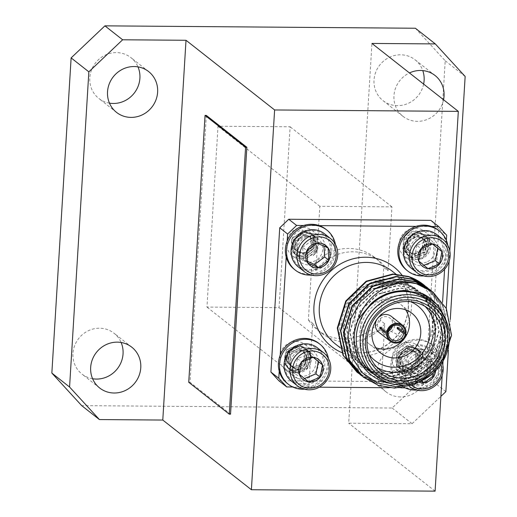 <?xml version="1.0" encoding="UTF-8"?>
<svg xmlns="http://www.w3.org/2000/svg" width="517" height="517" viewBox="0 0 517 517"><rect width="100%" height="100%" fill="white"/><g stroke="black" fill="none" stroke-linecap="round" stroke-linejoin="round"><path stroke-width="0.39" stroke-dasharray="2.58 1.94" d="M206.328 115.42L190.01 382.289L230.537 414.162M415.377 28.241L445.215 60.786L425.943 375.969L392.151 408.023L81.686 405.625M392.151 408.023L412.081 423.694L348.704 423.21L371.936 43.434M435.094 491.15L348.704 423.21M449.79 250.861L449.157 261.221M446.274 308.378L443.043 361.176M442.811 364.983L442.177 375.342M429.976 373.3L420.967 381.843L428.845 388.041L437.854 379.491L429.976 373.3L438.804 229.037L446.675 235.229M278.863 380.751L420.967 381.843M430.848 220.358L438.804 229.037M380.88 387.724L308.765 387.168L312.675 323.28L308.397 319.92L311.648 266.83L315.919 270.191L319.829 206.302L391.944 206.858L388.034 270.746L383.756 267.386L380.512 320.475L384.79 323.836L380.88 387.724L279.057 307.647L206.949 307.092L218.006 126.226L290.121 126.781L279.057 307.647M391.944 206.858L290.121 126.781M308.765 387.168L206.949 307.092M319.829 206.302L218.006 126.226M384.79 323.836A46.162 43.648 -51.8 0 1 321.82 333.297A46.162 43.648 -51.8 0 1 312.675 323.28M412.081 423.694L440.891 396.371M450.288 319.422L448.413 350.106M400.585 396.946A25.966 24.551 -51.8 0 1 386.089 391.918A25.966 24.551 -51.8 0 1 382.845 356.336A25.966 24.551 -51.8 0 1 418.195 351.101A25.966 24.551 -51.8 0 1 425.472 379.594A25.966 24.551 -51.8 0 1 400.585 396.946M443.56 99.768A25.966 24.551 -51.8 0 1 417.445 121.333A25.966 24.551 -51.8 0 1 402.95 116.312A25.966 24.551 -51.8 0 1 409.458 72.942M445.215 60.786L465.151 76.464M445.874 391.647L425.943 375.969M92.601 378.741A25.966 24.551 -51.8 0 1 81.951 374.049A25.966 24.551 -51.8 0 1 78.707 338.467A25.966 24.551 -51.8 0 1 114.05 333.239A25.966 24.551 -51.8 0 1 121.12 342.48M109.455 103.135A25.966 24.551 -51.8 0 1 98.805 98.443A25.966 24.551 -51.8 0 1 95.561 62.861A25.966 24.551 -51.8 0 1 130.911 57.626A25.966 24.551 -51.8 0 1 137.974 66.874M380.654 381.268A25.966 24.551 -51.8 0 1 366.159 376.247A25.966 24.551 -51.8 0 1 362.915 340.658A25.966 24.551 -51.8 0 1 398.258 335.43A25.966 24.551 -51.8 0 1 405.535 363.923A25.966 24.551 -51.8 0 1 380.654 381.268M423.63 84.09A25.966 24.551 -51.8 0 1 397.508 105.655A25.966 24.551 -51.8 0 1 383.019 100.634A25.966 24.551 -51.8 0 1 379.769 65.052A25.966 24.551 -51.8 0 1 415.119 59.817A25.966 24.551 -51.8 0 1 422.777 70.59M315.919 270.191A46.162 43.648 -51.8 0 1 378.89 260.73A46.162 43.648 -51.8 0 1 388.034 270.746M311.648 266.83A46.162 43.648 -51.8 0 1 374.618 257.363A46.162 43.648 -51.8 0 1 383.756 267.386M380.512 320.475A46.162 43.648 -51.8 0 1 317.541 329.936A46.162 43.648 -51.8 0 1 308.397 319.92M318.802 343.333A25.501 24.112 -51.8 0 1 327.112 367.4A25.501 24.112 -51.8 0 1 309.399 387.117A25.501 24.112 -51.8 0 1 293.779 387L319.325 387.194M280.188 355.263L279.219 371.122M313.108 357.292L309.037 353.938L297.437 358.611L295.091 370.922L304.468 378.515M304.345 378.56L308.565 381.882M295.091 370.922L299.311 374.243M297.437 358.611L301.657 361.926M309.037 353.938L313.257 357.253M317.477 347.883A21.1 19.956 -51.8 0 1 324.495 367.089A21.1 19.956 -51.8 0 1 311.06 383.627A21.1 19.956 -51.8 0 1 291.388 381.061M297.863 346.06A20.047 18.955 128.2 0 0 291.439 379.749A20.047 18.955 128.2 0 0 323.183 366.96A20.047 18.955 128.2 0 0 297.863 346.06M328.431 358.546A25.501 24.112 -51.8 0 1 310.523 388.002A25.501 24.112 -51.8 0 1 304.326 389.191M292.738 386.987L293.779 387A25.501 24.112 -51.8 0 1 287.271 383.42M319.273 225.632L303.653 225.509M431.682 226.498L416.062 226.375M287.168 241.148L286.198 257.001M405.154 387.86L428.845 388.041M388.81 387.731L400.856 387.821M437.854 379.491L442.578 302.219M444.601 269.241L446.365 240.308M421.807 387.983A25.501 24.112 128.2 0 0 438.293 372.35A25.501 24.112 128.2 0 0 439.263 356.491A25.501 24.112 128.2 0 0 431.21 344.199A25.501 24.112 128.2 0 0 396.494 349.337A25.501 24.112 128.2 0 0 399.68 384.286A25.501 24.112 128.2 0 0 406.188 387.866A25.501 24.112 128.2 0 0 421.807 387.983M416.734 390.057A25.501 24.112 128.2 0 0 439.78 372.246A25.501 24.112 128.2 0 0 432.335 345.085A25.501 24.112 128.2 0 0 427.404 342.125A25.501 24.112 128.2 0 0 395.88 352.71A25.501 24.112 128.2 0 0 400.811 385.171A25.501 24.112 128.2 0 0 404.184 387.369M425.09 347.043A20.047 18.955 -51.8 0 1 427.385 380.803A20.047 18.955 -51.8 0 1 397.237 367.535A20.047 18.955 -51.8 0 1 425.09 347.043M407.874 384.37A21.1 19.956 128.2 0 0 433.97 375.607A21.1 19.956 128.2 0 0 429.886 348.749A21.1 19.956 128.2 0 0 425.808 346.306A21.1 19.956 128.2 0 0 399.712 355.063A21.1 19.956 128.2 0 0 403.796 381.927A21.1 19.956 128.2 0 0 407.874 384.37M442.171 362.527A21.1 19.956 128.2 0 0 435.825 353.421A21.1 19.956 128.2 0 0 431.747 350.978A21.1 19.956 128.2 0 0 405.806 359.496A21.1 19.956 128.2 0 0 409.309 386.251L403.796 381.927M440.962 364.317A18.993 17.959 128.2 0 0 431.391 353.305A18.993 17.959 128.2 0 0 407.835 361.312A18.993 17.959 128.2 0 0 411.791 385.527M435.54 370.889A12.692 12.001 128.2 0 0 433.504 362.947A12.692 12.001 128.2 0 0 422.479 358.094A12.692 12.001 128.2 0 0 412.301 365.584A12.692 12.001 128.2 0 0 413.141 377.921A12.692 12.001 128.2 0 0 419.487 382.438M421.4 381.456L413.141 377.921L412.301 365.584L422.479 358.094L433.504 362.947L434.345 375.284M412.301 365.584L408.081 362.268L418.266 354.778L422.479 358.094M418.266 354.778L429.284 359.625L433.504 362.947M429.284 359.625L430.125 371.962L432.432 373.778M430.125 371.962L419.94 379.452L422.04 381.107M419.94 379.452L408.921 374.605L413.141 377.921M408.921 374.605L408.081 362.268M438.19 230.078A25.501 24.112 -51.8 0 1 446.242 242.37A25.501 24.112 -51.8 0 1 445.273 258.229A25.501 24.112 -51.8 0 1 406.659 270.165M447.819 245.291A25.501 24.112 -51.8 0 1 431.566 274.152A25.501 24.112 -51.8 0 1 423.714 275.936M429.853 269.202A20.047 18.955 128.2 0 0 436.27 235.513A20.047 18.955 128.2 0 0 404.527 248.302A20.047 18.955 128.2 0 0 429.853 269.202M436.865 234.628A21.1 19.956 -51.8 0 1 443.89 253.834A21.1 19.956 -51.8 0 1 430.454 270.372A21.1 19.956 -51.8 0 1 410.776 267.806M418.699 260.988L427.953 268.627M432.496 244.043L428.431 240.683L432.651 243.998M428.431 240.683L416.825 245.355L421.045 248.677M416.825 245.355L414.479 257.673M294.251 269.299A25.501 24.112 128.2 0 0 328.967 264.161A25.501 24.112 128.2 0 0 325.781 229.212M311.305 275.07A25.501 24.112 128.2 0 0 335.41 244.425M302.619 268.22A20.047 18.955 -51.8 0 1 293.734 242.479A20.047 18.955 -51.8 0 1 319.661 232.055A20.047 18.955 -51.8 0 1 328.547 257.796A20.047 18.955 -51.8 0 1 302.619 268.22M298.367 266.94A21.1 19.956 128.2 0 0 302.445 269.383A21.1 19.956 128.2 0 0 328.534 260.626A21.1 19.956 128.2 0 0 324.456 233.762M307.441 261.356L303.492 259.618L307.712 262.94M303.492 259.618L302.652 247.281L306.872 250.596M302.652 247.281L312.83 239.791L317.05 243.113M312.83 239.791L323.849 244.638L328.069 247.96M323.849 244.638L323.946 246.008M378.05 282.844A46.162 43.648 128.2 0 0 344.335 318.142A46.162 43.648 128.2 0 0 359.173 362.675A46.162 43.648 128.2 0 0 422.014 353.376A46.162 43.648 128.2 0 0 416.243 290.108A46.162 43.648 128.2 0 0 390.471 281.17A46.162 43.648 128.2 0 0 383.782 281.629M372.33 373.028A46.162 43.648 128.2 0 0 435.178 363.729A46.162 43.648 128.2 0 0 429.407 300.455M447.36 323.881L448.077 341.899L442.158 359.341L430.441 373.804L414.576 383.362M390.871 383.504A48.359 45.729 128.2 0 0 436.813 365.008A48.359 45.729 128.2 0 0 443.954 316.003M441.537 363.464L431.508 374.547M431.378 290.871L443.231 306.083L448.426 332.851L439.418 359.509L418.544 378.858L391.33 385.656L376.066 383.149L361.919 375.975M428.25 288.415L440.103 303.628L445.299 330.395L436.29 357.047L415.416 376.395L388.202 383.2L372.944 380.693L358.792 373.513M425.129 285.953L436.981 301.172L437.796 302.884A54.957 51.965 128.2 0 0 423.481 284.608M432.768 291.918L445.964 308.235L451.16 335.003L442.151 361.654L421.277 381.003L394.064 387.808L377.979 385.029L363.264 377.08M429.646 289.455L442.836 305.78L448.032 332.541L439.023 359.199L418.15 378.547L390.936 385.352L374.857 382.574L360.136 374.625M426.519 287L439.715 303.324L444.911 330.085L435.902 356.743L415.028 376.092L387.815 382.89L371.729 380.111L357.008 372.162M403.687 290.683L417.271 292.874L429.627 299.53L441.053 313.606L445.46 336.477L437.712 359.257L419.817 375.781L396.494 381.572L382.606 379.148L369.92 372.227L358.087 357.835L353.156 334.551L360.381 311.363L377.759 294.425L400.565 288.228L414.143 290.418L426.499 297.075L437.925 311.15L442.332 334.021L434.59 356.801L416.689 373.326L393.366 379.116L379.484 376.686L366.799 369.771L354.959 355.373L350.028 332.095L357.26 308.901L374.638 291.969L397.437 285.765L411.021 287.963L423.371 294.619L434.803 308.688L439.211 331.565L431.462 354.339L413.561 370.87L390.238 376.66L376.357 374.23L363.671 367.309L351.838 352.917L346.907 329.633L354.132 306.445L371.51 289.507L394.309 283.31L407.894 285.5L420.25 292.157L431.676 306.232L436.083 329.103L428.334 351.883L410.44 368.408L387.117 374.198L373.235 371.775L360.549 364.853L348.71 350.461L343.779 327.177L351.004 303.99L368.382 287.051L391.188 280.854L404.772 283.045L417.122 289.701L428.548 303.776L432.522 316.23L433.395 333.917A48.359 45.729 -51.8 0 1 377.688 373.145A48.359 45.729 -51.8 0 1 342.067 318.672A48.359 45.729 -51.8 0 1 397.916 279.671C376.176 275.05 351.702 289.055 343.282 310.814C334.066 332.244 341.705 358.43 360.42 370.469C381.766 382.787 402.601 380.926 422.925 364.879C441.201 346.797 446.158 326.13 437.796 302.884M408.398 276.479C429.478 284.951 441.919 310.762 433.395 333.917M408.049 290.632L429.233 299.227L440.658 313.302L445.072 336.173L437.324 358.953L419.423 375.478L396.1 381.268L382.218 378.838L369.532 371.923L357.693 357.525L352.768 334.24L359.994 311.053L377.371 294.121L400.171 287.917L413.755 290.108L426.105 296.764L437.537 310.84L441.945 333.711L434.196 356.491L416.301 373.016L392.978 378.812L379.09 376.382L366.404 369.461L354.572 355.069L349.641 331.785L356.866 308.597L374.243 291.659L397.05 285.462L410.627 287.652L422.984 294.309L434.409 308.384L438.817 331.255L431.075 354.035L413.173 370.56L389.85 376.35L375.969 373.92L363.283 367.005L351.444 352.607L346.513 329.329L353.744 306.142L371.122 289.203L393.922 282.999L407.506 285.197L419.856 291.853L431.281 305.928L435.695 328.799L427.947 351.579L410.046 368.104L386.722 373.894L372.841 371.464L360.155 364.55L348.322 350.151L343.391 326.867L350.616 303.679L367.994 286.748L390.794 280.544L413.658 287.2L416.78 289.43L427.107 301.275L432.522 316.23M397.916 279.671L413.658 287.2M377.158 367.477A39.13 36.998 -51.8 0 1 373.306 364.847A39.13 36.998 -51.8 0 1 362.339 321.904A39.13 36.998 -51.8 0 1 399.841 295.763A39.13 36.998 -51.8 0 1 421.685 303.33A39.13 36.998 -51.8 0 1 425.148 306.452M410.763 301.715A34.729 32.842 128.2 0 0 398.452 299.181A34.729 32.842 128.2 0 0 366.96 318.44A34.729 32.842 128.2 0 0 369.164 354.61M188.737 382.283L190.01 382.289M405.651 309.825A25.268 23.892 128.2 0 0 400.74 304.494A25.268 23.892 128.2 0 0 375.439 302.193A25.268 23.892 128.2 0 0 360.737 324.165A25.268 23.892 128.2 0 0 369.5 344.219A25.268 23.892 128.2 0 0 375.84 347.734M378.871 332.302A10.114 9.558 128.2 0 0 389.282 333.071A10.114 9.558 128.2 0 0 394.898 323.784A10.114 9.558 128.2 0 0 391.369 316.41M406.149 332.631L399.395 327.326A10.114 9.558 -51.8 0 1 399.318 328.618L404.171 332.437M388.752 330.97A7.917 7.484 -51.8 0 1 380.228 330.576A7.917 7.484 -51.8 0 1 377.481 324.295A7.917 7.484 -51.8 0 1 382.089 317.419A7.917 7.484 -51.8 0 1 390.012 318.136A7.917 7.484 -51.8 0 1 392.771 323.771A7.917 7.484 -51.8 0 1 392.403 326.324M387.065 332.489L381.973 328.482A7.917 7.484 -51.8 0 1 382.05 327.19L388.461 332.237M398.93 328.612L399.318 328.618M399.395 327.326L397.269 327.306M381.585 328.482L381.973 328.482M382.05 327.19L379.924 327.177M416.515 367.93A9.623 9.093 -51.8 0 1 409.554 370.082C399.725 370.838 396.08 357.021 403.312 350.791A13.19 12.473 128.2 0 0 402.161 370.54A13.19 12.473 128.2 0 0 402.795 371.07A13.19 12.473 128.2 0 0 420.748 368.408A13.19 12.473 128.2 0 0 419.1 350.332A13.19 12.473 128.2 0 0 412.857 347.844C421.962 349.085 425.22 362.934 416.515 367.93L419.19 364.291L418.324 354.759L416.489 352.82L409.735 350.894L401.787 356.387L402.187 365.558L403.893 367.393L410.304 369.048L417.788 363.186L416.915 353.654L415.086 351.722L408.327 349.789L400.378 355.282L400.778 364.453L402.484 366.288L408.895 367.942L416.379 362.081L415.506 352.542L413.678 350.61L407.461 348.645C397.651 347.618 392.196 361.564 398.788 367.884L397.037 365.868L396.397 353.227L407.215 345.627L416.411 348.219L418.899 350.856L420.004 363.858L409.664 371.826L400.811 369.506L398.445 366.973L397.806 354.332L408.617 346.739L417.82 349.324L420.308 351.961L421.413 364.963L411.067 372.931L402.22 370.618L399.848 368.078L399.214 355.438L410.026 347.844L412.857 347.844M408.533 342.325A16.046 15.174 -51.8 0 1 417.49 345.434A16.046 15.174 -51.8 0 1 421.988 363.044A16.046 15.174 -51.8 0 1 406.608 373.765A16.046 15.174 -51.8 0 1 397.651 370.663A16.046 15.174 -51.8 0 1 393.153 353.053A16.046 15.174 -51.8 0 1 408.533 342.325M416.405 348.523A16.046 15.174 128.2 0 0 401.03 359.244A16.046 15.174 128.2 0 0 405.528 376.854A16.046 15.174 128.2 0 0 427.372 373.623A16.046 15.174 128.2 0 0 425.368 351.625A16.046 15.174 128.2 0 0 416.405 348.523M421.051 352.342A13.19 12.473 128.2 0 0 404.979 357.454A13.19 12.473 128.2 0 0 406.666 374.075A13.19 12.473 128.2 0 0 407.293 374.605A13.19 12.473 128.2 0 0 425.245 371.949A13.19 12.473 128.2 0 0 423.597 353.874A13.19 12.473 128.2 0 0 421.051 352.342M403.312 350.791L399.389 355.58L400.029 368.214L402.394 370.754L411.241 373.074L421.588 365.105L420.483 352.096L417.994 349.466L408.798 346.875L397.98 354.475L398.62 367.109L400.979 369.642L409.839 371.969L420.185 364L419.074 350.991L416.592 348.361L407.39 345.77L396.578 353.369L397.211 366.004L399.576 368.537L407.719 370.935A13.19 12.473 -51.8 0 1 399.415 368.414A13.19 12.473 -51.8 0 1 398.788 367.884M409.554 370.082L411.532 370.017L419.016 364.155L418.15 354.617L416.314 352.684L409.561 350.759L401.606 356.252L402.013 365.422L403.719 367.257L410.13 368.912L417.613 363.05L416.741 353.512L414.912 351.579L408.152 349.654L400.203 355.147L400.604 364.311L402.31 366.152L408.721 367.807L416.204 361.945L415.332 352.407L413.975 350.875C422.182 356.006 417.09 370.017 407.719 370.935M413.975 350.875A9.623 9.093 128.2 0 0 413.516 350.487A9.623 9.093 128.2 0 0 407.461 348.645M296.118 341.459A16.046 15.174 -51.8 0 1 305.082 344.568A16.046 15.174 -51.8 0 1 309.58 362.178A16.046 15.174 -51.8 0 1 294.199 372.899A16.046 15.174 -51.8 0 1 285.242 369.791A16.046 15.174 -51.8 0 1 280.744 352.18A16.046 15.174 -51.8 0 1 296.118 341.459M303.996 347.657A16.046 15.174 128.2 0 0 288.615 358.378A16.046 15.174 128.2 0 0 293.113 375.988A16.046 15.174 128.2 0 0 314.963 372.751A16.046 15.174 128.2 0 0 312.953 350.759A16.046 15.174 128.2 0 0 303.996 347.657M298.891 351.405A13.19 12.473 -51.8 0 1 311.189 353.008A13.19 12.473 -51.8 0 1 310.607 373.339A13.19 12.473 -51.8 0 1 294.884 373.739A13.19 12.473 -51.8 0 1 290.496 361.738A13.19 12.473 -51.8 0 1 298.891 351.405M302.729 367.141A13.19 12.473 -51.8 0 1 293.436 370.056C284.221 369.015 280.789 354.933 289.636 349.912L288.189 351.424L286.644 360.944L289.617 365.06L293.895 366.921L302.923 363.561L304.94 354.41L302.212 350.487L298.16 348.807L289.598 352.529L288.053 362.049L291.019 366.165L295.304 368.026L304.332 364.666L306.342 355.515L303.621 351.592L299.563 349.912L291.006 353.641L289.462 363.154L292.59 367.393A9.623 9.093 128.2 0 1 292.086 366.967L289.636 363.296L291.181 353.777L299.737 350.048L303.796 351.734L306.523 355.657L304.507 364.802L295.478 368.162L291.2 366.301L288.228 362.191L289.772 352.672L298.335 348.943L302.387 350.629L305.114 354.552L303.098 363.697L294.07 367.057L289.791 365.196L286.819 361.086L288.37 351.566L296.415 347.786C306.303 346.913 310.122 360.892 302.729 367.141L304.823 365.157L307.499 352.542L303.718 347.127L298.115 344.787L286.289 349.828L284.085 362.811L288.111 368.421L293.94 370.935L304.138 368.246L306.232 366.262L308.907 353.647L305.12 348.238L299.524 345.892L287.698 350.94L285.494 363.916L289.52 369.526L295.524 372.182L305.715 369.493L307.815 367.503L310.484 354.895L307.376 350.054A13.19 12.473 -51.8 0 1 306.103 369.797A13.19 12.473 -51.8 0 1 290.38 370.204A13.19 12.473 -51.8 0 1 286.489 356.271A13.19 12.473 -51.8 0 1 298.199 346.959L300.926 347.004L306.529 349.343L311.189 353.008M289.52 369.526L295.343 372.04L305.541 369.358L307.634 367.367L310.31 354.752L306.529 349.343M289.694 369.661L285.668 364.058L287.872 351.075L299.698 346.035L305.295 348.374L309.082 353.79L306.407 366.398L304.319 368.382L294.115 371.07L288.292 368.556L284.26 362.953L286.47 349.97L298.29 344.929L303.893 347.269L307.673 352.678L304.998 365.293L302.917 367.277L293.436 370.056M292.428 367.27L296.706 369.132L298.781 369.228C308.507 370.133 313.838 356.381 307.376 350.054M296.415 347.786A9.623 9.093 128.2 0 0 289.636 349.912M292.59 367.393A9.623 9.093 128.2 0 0 298.781 369.228M292.086 366.967C284.001 361.842 288.951 348.064 298.199 346.959M424.373 239.449A9.623 9.093 128.2 0 0 423.875 239.022A9.623 9.093 128.2 0 0 417.678 237.187C407.952 236.282 402.627 250.034 409.083 256.367A13.19 12.473 -51.8 0 1 410.356 236.618A13.19 12.473 -51.8 0 1 426.079 236.211A13.19 12.473 -51.8 0 1 429.97 250.144A13.19 12.473 -51.8 0 1 418.259 259.456C427.507 258.351 432.458 244.573 424.373 239.449L426.615 242.958L424.599 252.102L415.571 255.463L411.293 253.601L408.32 249.491L409.865 239.972L418.427 236.243L422.479 237.923L425.207 241.846L423.197 250.997L414.169 254.358L409.884 252.496L406.918 248.38L408.462 238.867L417.019 235.138L421.077 236.818L423.804 240.741L421.788 249.892L413.29 253.317C403.409 254.196 399.589 240.218 406.976 233.962A13.19 12.473 -51.8 0 1 416.275 231.047C425.491 232.094 428.923 246.176 420.075 251.191L421.613 249.756L423.623 240.605L420.903 236.683L416.844 234.996L408.288 238.725L406.743 248.244L409.71 252.361L413.988 254.222L423.016 250.861L425.032 241.71L422.305 237.788L418.253 236.107L409.69 239.83L408.146 249.349L411.118 253.466L415.397 255.327L424.425 251.966L426.441 242.816L423.714 238.893L419.655 237.213L417.678 237.187M415.513 228.21A16.046 15.174 -51.8 0 1 424.47 231.312A16.046 15.174 -51.8 0 1 428.968 248.923A16.046 15.174 -51.8 0 1 413.587 259.644A16.046 15.174 -51.8 0 1 404.63 256.542A16.046 15.174 -51.8 0 1 400.132 238.932A16.046 15.174 -51.8 0 1 415.513 228.21M423.384 234.401A16.046 15.174 128.2 0 0 408.01 245.123A16.046 15.174 128.2 0 0 412.508 262.733A16.046 15.174 128.2 0 0 434.351 259.502A16.046 15.174 128.2 0 0 432.348 237.51A16.046 15.174 128.2 0 0 423.384 234.401M426.57 262.093A13.19 12.473 -51.8 0 1 414.272 260.49A13.19 12.473 -51.8 0 1 414.854 240.159A13.19 12.473 -51.8 0 1 430.577 239.752A13.19 12.473 -51.8 0 1 434.965 251.76A13.19 12.473 -51.8 0 1 426.57 262.093M409.083 256.367L405.761 251.359L407.965 238.376L409.968 236.314L419.791 233.335L425.394 235.674L429.175 241.09L426.499 253.698L414.207 258.371L408.385 255.857L404.359 250.247L406.562 237.271L408.559 235.209L418.382 232.23L423.985 234.569L427.766 239.978L425.097 252.593L412.805 257.266L406.976 254.752L402.95 249.142L405.154 236.166L407.144 234.111L416.275 231.047M406.976 233.962L404.979 236.023L402.775 249.007L406.801 254.61L412.624 257.13L424.916 252.458L427.591 239.843L423.811 234.427L418.208 232.088L408.385 235.067L406.388 237.129L404.178 250.112L408.204 255.715L414.033 258.235L426.325 253.563L429 240.948L425.22 235.539L419.617 233.193L409.794 236.179L407.79 238.24L405.587 251.217L409.613 256.826L415.442 259.34L418.259 259.456M413.29 253.317A9.623 9.093 128.2 0 0 420.075 251.191M299.944 238.486A9.623 9.093 -51.8 0 1 306.911 236.334C316.74 235.578 320.378 249.394 313.153 255.624A13.19 12.473 128.2 0 0 314.297 235.881A13.19 12.473 128.2 0 0 313.67 235.345A13.19 12.473 128.2 0 0 295.711 238.007A13.19 12.473 128.2 0 0 297.359 256.083A13.19 12.473 128.2 0 0 303.602 258.578C294.503 257.33 291.245 243.481 299.944 238.486L297.055 241.956L297.456 251.126L299.169 252.962L305.579 254.616L313.056 248.755L312.19 239.216L310.355 237.284L303.602 235.358L295.646 240.851L296.054 250.015L297.76 251.85L304.17 253.511L311.654 247.649L310.782 238.111L308.953 236.179L302.193 234.253L294.244 239.746L294.645 248.91L296.351 250.745L302.245 252.464C312.061 253.485 317.516 239.545 310.924 233.225L312.766 235.313L313.871 248.322L303.531 256.29L294.677 253.97L292.312 251.43L291.672 238.796L302.484 231.196L311.686 233.787L314.174 236.418L315.28 249.427L304.933 257.395L296.079 255.075L293.714 252.542L293.074 239.901L303.893 232.301L313.089 234.892L315.577 237.529L316.688 250.532L306.342 258.5L303.602 258.578M303.098 227.344A16.046 15.174 -51.8 0 1 312.061 230.446A16.046 15.174 -51.8 0 1 316.559 248.057A16.046 15.174 -51.8 0 1 301.178 258.778A16.046 15.174 -51.8 0 1 292.221 255.676A16.046 15.174 -51.8 0 1 287.723 238.066A16.046 15.174 -51.8 0 1 303.098 227.344M310.976 233.535A16.046 15.174 128.2 0 0 295.595 244.257A16.046 15.174 128.2 0 0 300.093 261.867A16.046 15.174 128.2 0 0 321.942 258.636A16.046 15.174 128.2 0 0 319.933 236.637A16.046 15.174 128.2 0 0 310.976 233.535M304.41 261.15A13.19 12.473 128.2 0 0 320.482 256.038A13.19 12.473 128.2 0 0 318.795 239.416A13.19 12.473 128.2 0 0 318.168 238.886A13.19 12.473 128.2 0 0 300.215 241.542A13.19 12.473 128.2 0 0 301.863 259.624A13.19 12.473 128.2 0 0 304.41 261.15M313.153 255.624L316.863 250.674L315.751 237.665L313.263 235.028L304.067 232.443L293.255 240.037L293.889 252.677L296.254 255.211L305.108 257.531L315.454 249.562L314.349 236.56L311.861 233.93L302.658 231.332L291.846 238.932L292.486 251.572L294.845 254.105L303.705 256.426L314.052 248.457L312.94 235.455L310.452 232.818L301.993 230.168A13.19 12.473 -51.8 0 1 310.29 232.695A13.19 12.473 -51.8 0 1 310.924 233.225M306.911 236.334L304.83 236.327L296.881 241.82L297.281 250.984L298.994 252.826L305.398 254.474L312.882 248.619L312.01 239.08L310.181 237.148L303.427 235.222L295.472 240.709L295.879 249.879L297.585 251.714L303.996 253.369L311.48 247.507L310.607 237.975L308.772 236.036L302.018 234.111L294.07 239.604L294.47 248.774L295.737 250.234C287.53 245.097 292.622 231.093 301.993 230.168M295.737 250.234A9.623 9.093 128.2 0 0 296.189 250.622A9.623 9.093 128.2 0 0 302.245 252.464M401.948 275.07A50.563 47.803 -51.8 0 1 411.513 307.124A50.563 47.803 -51.8 0 1 342.073 352.704M408.398 307.977A46.162 43.648 128.2 0 0 392.39 271.347C403.499 280.505 408.785 292.641 408.249 307.738C407.545 317.903 403.926 327.061 397.392 335.197C388.021 346.177 376.434 352.025 362.624 352.736C352.329 352.962 343.223 350.028 335.32 343.915A46.162 43.648 128.2 0 0 381.54 348.109A46.162 43.648 128.2 0 0 408.398 307.977M148.625 71.559L130.911 57.626M116.525 112.376L98.805 98.443M131.77 347.172L114.05 333.239M99.671 387.989L81.951 374.049M418.195 351.101L398.258 335.43M386.089 391.918L366.159 376.247M435.049 75.495L415.119 59.817M402.95 116.312L383.019 100.634M374.618 257.363L378.89 260.73M317.541 329.936L321.82 333.297M399.68 384.286L400.811 385.171M431.21 344.199L432.335 345.085M435.825 353.421L429.886 348.749M340.199 347.76L359.173 362.675M396.281 274.404L416.243 290.108M429.233 299.227L429.627 299.53M369.532 371.923L369.92 372.227M426.105 296.764L426.499 297.075M366.404 369.461L366.799 369.771M422.984 294.309L423.371 294.619M363.283 367.005L363.671 367.309M419.856 291.853L420.25 292.157M360.155 364.55L360.549 364.853M416.78 289.43L417.122 289.701M373.306 364.847L380.622 370.599M421.685 303.33L429 309.082M369.5 344.219L380.751 353.066M400.74 304.494L411.991 313.341M400.927 326.718L390.012 318.136M391.143 339.158L380.228 330.576M397.651 370.663L405.528 376.854M417.49 345.434L425.368 351.625M402.795 371.07L407.293 374.605M419.1 350.332L423.597 353.874M285.242 369.791L293.113 375.988M305.082 344.568L312.953 350.759M290.38 370.204L294.884 373.739M404.63 256.542L412.508 262.733M424.47 231.312L432.348 237.51M409.613 256.826L414.272 260.49M426.079 236.211L430.577 239.752M292.221 255.676L300.093 261.867M312.061 230.446L319.933 236.637M297.359 256.083L301.863 259.624M313.67 235.345L318.168 238.886"/><path stroke-width="0.78" d="M402.62 325.258A10.114 9.558 128.2 0 1 406.149 332.631L403.68 332.353A7.917 7.484 128.2 0 0 400.927 326.718A7.917 7.484 128.2 0 0 393.295 325.859A7.917 7.484 128.2 0 0 388.461 332.237L386.677 332.483A10.114 9.558 128.2 0 1 392.791 324.198A10.114 9.558 128.2 0 1 402.62 325.258L391.369 316.41A10.114 9.558 128.2 0 0 381.249 315.486A10.114 9.558 128.2 0 0 375.361 324.282A10.114 9.558 128.2 0 0 378.871 332.302L390.122 341.155A10.114 9.558 128.2 0 0 399.951 342.209A10.114 9.558 128.2 0 0 406.065 333.924L404.171 332.437M387.524 332.489A9.235 8.731 -51.8 0 1 396.927 324.159A9.235 8.731 -51.8 0 1 405.296 332.625M442.177 375.342L435.094 491.15L251.391 489.735L274.617 109.959L186.01 40.274L162.784 420.05L99.406 419.565L81.686 405.625L51.849 373.087L71.126 57.904L104.919 25.85L415.377 28.241L435.314 43.919L371.936 43.434L458.321 111.375L449.79 250.861M251.391 489.735L162.784 420.05M230.537 414.162L246.855 147.293L206.328 115.42L205.055 115.414L188.737 382.283L229.264 414.156L230.537 414.162M449.157 261.221L446.274 308.378M443.043 361.176L442.811 364.983M274.617 109.959L458.321 111.375M278.863 380.751L270.908 372.072L278.786 378.263L286.741 386.942L278.863 380.751M279.729 227.81L288.738 219.26L296.616 225.457L287.607 234.001L279.729 227.81L270.908 372.072M446.365 240.308L446.675 235.229L438.72 226.549L430.848 220.358L288.738 219.26M440.891 396.371L445.874 391.647L448.413 350.106M435.314 43.919L465.151 76.464L450.288 319.422M409.458 72.942A25.966 24.551 -51.8 0 1 435.049 75.495A25.966 24.551 -51.8 0 1 443.56 99.768M104.919 25.85L122.632 39.783L186.01 40.274M51.849 373.087L69.569 387.02L88.846 71.837L71.126 57.904M122.632 39.783L88.846 71.837M69.569 387.02L99.406 419.565M114.16 393.01A25.966 24.551 -51.8 0 1 99.671 387.989A25.966 24.551 -51.8 0 1 96.42 352.4A25.966 24.551 -51.8 0 1 131.77 347.172A25.966 24.551 -51.8 0 1 139.047 375.665A25.966 24.551 -51.8 0 1 114.16 393.01M131.021 117.398A25.966 24.551 -51.8 0 1 116.525 112.376A25.966 24.551 -51.8 0 1 113.281 76.794A25.966 24.551 -51.8 0 1 148.625 71.559A25.966 24.551 -51.8 0 1 155.901 100.052A25.966 24.551 -51.8 0 1 131.021 117.398M121.12 342.48A25.966 24.551 -51.8 0 1 96.446 379.077A25.966 24.551 -51.8 0 1 92.601 378.741M137.974 66.874A25.966 24.551 -51.8 0 1 113.301 103.465A25.966 24.551 -51.8 0 1 109.455 103.135M422.777 70.59A25.966 24.551 -51.8 0 1 423.63 84.09M304.326 389.191A25.501 24.112 -51.8 0 1 288.396 384.299L287.271 383.42A25.501 24.112 -51.8 0 1 279.219 371.122A25.501 24.112 -51.8 0 1 280.188 355.263A25.501 24.112 -51.8 0 1 318.802 343.333L319.926 344.212A25.501 24.112 -51.8 0 1 328.431 358.546M304.468 378.515L315.945 373.888L318.291 361.577L313.108 357.292M315.945 373.888L320.165 377.203L322.511 364.892L318.291 361.577M308.565 381.882L320.165 377.203A12.692 12.001 -51.8 0 1 308.565 381.882A12.692 12.001 -51.8 0 1 299.311 374.243L308.565 381.882M301.657 361.926L299.311 374.243A12.692 12.001 -51.8 0 1 301.657 361.926A12.692 12.001 -51.8 0 1 313.257 357.253L301.657 361.926M322.511 364.892L313.257 357.253A12.692 12.001 -51.8 0 1 322.511 364.892A12.692 12.001 -51.8 0 1 320.165 377.203M304.94 352.329A18.993 17.959 -51.8 0 1 328.935 372.13A18.993 17.959 -51.8 0 1 298.858 384.247A18.993 17.959 -51.8 0 1 304.94 352.329M303.738 349.99A21.1 19.956 -51.8 0 1 323.416 352.555A21.1 19.956 -51.8 0 1 326.053 381.475A21.1 19.956 -51.8 0 1 297.327 385.734A21.1 19.956 -51.8 0 1 290.302 366.527A21.1 19.956 -51.8 0 1 303.738 349.99M297.327 385.734L291.388 381.061A21.1 19.956 -51.8 0 1 284.363 361.855A21.1 19.956 -51.8 0 1 297.798 345.317A21.1 19.956 -51.8 0 1 317.477 347.883L323.416 352.555M288.396 384.299A25.501 24.112 -51.8 0 1 279.917 361.099A25.501 24.112 -51.8 0 1 296.144 341.117A25.501 24.112 -51.8 0 1 319.926 344.212M438.72 226.549L431.682 226.498A25.501 24.112 -51.8 0 1 438.19 230.078L439.314 230.963A25.501 24.112 -51.8 0 1 447.819 245.291M423.714 275.936A25.501 24.112 -51.8 0 1 407.79 271.05L406.659 270.165A25.501 24.112 -51.8 0 1 398.349 246.092A25.501 24.112 -51.8 0 1 416.062 226.375L319.273 225.632A25.501 24.112 128.2 0 0 303.653 225.509L296.616 225.457M279.219 371.122L278.786 378.263M287.607 234.001L287.168 241.148A25.501 24.112 128.2 0 0 286.198 257.001L280.188 355.263M319.325 387.194L388.81 387.731M400.856 387.821L405.154 387.86M286.741 386.942L292.738 386.987M442.578 302.219L444.601 269.241M404.184 387.369A25.501 24.112 128.2 0 0 407.312 388.752A25.501 24.112 128.2 0 0 416.734 390.057M409.735 386.6L409.302 386.257A21.1 19.956 128.2 0 0 409.735 386.6A21.1 19.956 128.2 0 0 434.241 386.457A21.1 19.956 128.2 0 0 442.171 362.527M411.791 385.527A18.993 17.959 128.2 0 0 433.479 385.346A18.993 17.959 128.2 0 0 440.962 364.317M419.487 382.438A12.692 12.001 128.2 0 0 424.16 382.774A12.692 12.001 128.2 0 0 434.345 375.284A12.692 12.001 128.2 0 0 435.54 370.889M432.432 373.778L434.345 375.284L424.16 382.774L421.4 381.456M422.04 381.107L424.16 382.774M416.062 226.375A25.501 24.112 -51.8 0 1 431.682 226.498M407.79 271.05A25.501 24.112 -51.8 0 1 399.473 246.977A25.501 24.112 -51.8 0 1 417.187 227.26A25.501 24.112 -51.8 0 1 439.314 230.963M416.715 272.478L410.776 267.806A21.1 19.956 -51.8 0 1 403.758 248.599A21.1 19.956 -51.8 0 1 417.187 232.062A21.1 19.956 -51.8 0 1 436.865 234.628L442.804 239.3A21.1 19.956 -51.8 0 1 449.829 258.506A21.1 19.956 -51.8 0 1 436.393 275.044A21.1 19.956 -51.8 0 1 416.715 272.478A21.1 19.956 -51.8 0 1 414.078 243.552A21.1 19.956 -51.8 0 1 442.804 239.3M436.27 273.551A18.993 17.959 -51.8 0 1 412.282 253.757A18.993 17.959 -51.8 0 1 442.352 241.639A18.993 17.959 -51.8 0 1 436.27 273.551M439.56 263.954A12.692 12.001 -51.8 0 1 427.953 268.627A12.692 12.001 -51.8 0 1 418.699 260.988A12.692 12.001 -51.8 0 1 421.045 248.677A12.692 12.001 -51.8 0 1 432.651 243.998A12.692 12.001 -51.8 0 1 441.906 251.637A12.692 12.001 -51.8 0 1 439.56 263.954L441.906 251.637L432.651 243.998L421.045 248.677L418.699 260.988L427.953 268.627L439.56 263.954L435.34 260.633L437.686 248.322L441.906 251.637M423.856 265.26L435.34 260.633M437.686 248.322L432.496 244.043M303.653 225.509A25.501 24.112 128.2 0 0 287.168 241.148M286.198 257.001A25.501 24.112 128.2 0 0 294.251 269.299L295.375 270.184A25.501 24.112 128.2 0 0 300.306 273.138A25.501 24.112 128.2 0 0 311.305 275.07M335.41 244.425A25.501 24.112 128.2 0 0 326.906 230.097L325.781 229.212A25.501 24.112 128.2 0 0 319.273 225.632M326.906 230.097A25.501 24.112 128.2 0 0 320.398 226.517A25.501 24.112 128.2 0 0 289.992 238.492A25.501 24.112 128.2 0 0 295.375 270.184M330.395 238.434L324.456 233.762A21.1 19.956 128.2 0 0 320.378 231.319A21.1 19.956 128.2 0 0 294.283 240.082A21.1 19.956 128.2 0 0 298.367 266.94L304.306 271.612A21.1 19.956 128.2 0 0 308.384 274.055A21.1 19.956 128.2 0 0 334.473 265.292A21.1 19.956 128.2 0 0 330.395 238.434A21.1 19.956 128.2 0 0 301.67 242.686A21.1 19.956 128.2 0 0 304.306 271.612M309.819 272.575A18.993 17.959 128.2 0 0 336.205 253.168A18.993 17.959 128.2 0 0 307.641 240.599A18.993 17.959 128.2 0 0 309.819 272.575M307.712 262.94A12.692 12.001 128.2 0 0 318.731 267.787A12.692 12.001 128.2 0 0 328.909 260.297A12.692 12.001 128.2 0 0 328.069 247.96A12.692 12.001 128.2 0 0 317.05 243.113A12.692 12.001 128.2 0 0 306.872 250.596A12.692 12.001 128.2 0 0 307.712 262.94L306.872 250.596L317.05 243.113L328.069 247.96L328.909 260.297L318.731 267.787L307.712 262.94M328.909 260.297L324.689 256.981L314.51 264.465L318.731 267.787M314.51 264.465L307.441 261.356M323.946 246.008L324.689 256.981M383.782 281.629A46.162 43.648 128.2 0 0 378.05 282.844M407.848 299.802A41.328 39.072 -51.8 0 1 438.668 360.788A41.328 39.072 -51.8 0 1 369.603 360.259A41.328 39.072 -51.8 0 1 407.848 299.802M408.003 297.217A43.964 41.567 128.2 0 0 367.316 361.532A43.964 41.567 128.2 0 0 440.788 362.1A43.964 41.567 128.2 0 0 408.003 297.217M407.577 294.625A46.162 43.648 -51.8 0 1 433.349 303.557A46.162 43.648 -51.8 0 1 439.12 366.824A46.162 43.648 -51.8 0 1 376.273 376.124A46.162 43.648 -51.8 0 1 363.335 325.464A46.162 43.648 -51.8 0 1 407.577 294.625M433.349 303.557L429.407 300.455A46.162 43.648 128.2 0 0 403.635 291.523A46.162 43.648 128.2 0 0 359.393 322.369A46.162 43.648 128.2 0 0 372.33 373.028L376.273 376.124M414.576 383.362L395.673 386.742L377.223 382.871L361.797 372.356L351.528 356.665L347.702 337.989L350.791 318.834L360.362 301.741L375.051 288.861A54.957 51.965 -51.8 0 1 416.023 283.51C392.817 278.585 366.262 294.257 358.604 318.853A48.359 45.729 128.2 0 0 390.871 383.504M443.954 316.003A48.359 45.729 128.2 0 0 421.82 293.301L438.242 305.405L447.36 323.881M358.604 318.853L371.096 303.634C380.531 295.071 391.395 290.754 403.687 290.683L421.82 293.301M416.023 283.51L432.962 292.066L446.352 308.546L451.554 335.307L442.539 361.965L441.537 363.464M431.508 374.547L413.794 384.848L394.452 388.118L378.257 385.294L363.464 377.236L349.66 360.439L343.941 333.265L352.432 306.2L372.783 286.437L399.473 279.225L415.364 281.804L429.827 289.598L431.378 290.871M361.919 375.975L360.33 374.78L346.532 357.977L340.813 330.802L349.305 303.738L369.655 283.982L396.352 276.769L412.236 279.348L426.699 287.142L428.25 288.415M358.792 373.513L357.208 372.318L343.411 355.522L337.691 328.347L346.177 301.282L366.534 281.526L393.224 274.314L409.121 276.892L423.585 284.693L425.129 285.953M423.481 284.608A54.957 51.965 128.2 0 0 423.371 284.518A54.957 51.965 128.2 0 0 408.398 276.479L392.836 274.004L366.139 281.216L345.789 300.972L337.297 328.036L343.017 355.211L357.008 372.162M375.051 288.861L402.213 281.377L418.111 283.962L432.768 291.918M363.264 377.08L349.266 360.129L343.553 332.954L352.038 305.89L372.395 286.134L399.085 278.922L414.983 281.5L429.646 289.455M360.136 374.625L346.144 357.674L340.425 330.499L348.917 303.434L369.267 283.671L395.957 276.459L411.855 279.044L426.519 287M371.096 303.634L386.328 293.727L403.299 290.373L408.049 290.632M407.15 301.514A39.13 36.998 128.2 0 0 369.655 327.655A39.13 36.998 128.2 0 0 380.622 370.599A39.13 36.998 128.2 0 0 433.892 362.714A39.13 36.998 128.2 0 0 429 309.082A39.13 36.998 128.2 0 0 407.15 301.514M425.148 306.452A39.13 36.998 -51.8 0 1 426.577 356.963A39.13 36.998 -51.8 0 1 377.158 367.477M369.164 354.61A34.729 32.842 128.2 0 0 422.182 353.505A34.729 32.842 128.2 0 0 410.763 301.715M371.988 333.019A25.268 23.892 128.2 0 0 380.751 353.066A25.268 23.892 128.2 0 0 415.151 347.973A25.268 23.892 128.2 0 0 411.991 313.341A25.268 23.892 128.2 0 0 386.69 311.047A25.268 23.892 128.2 0 0 371.988 333.019M229.264 414.156L245.581 147.28L246.855 147.293M245.581 147.28L205.055 115.414M375.84 347.734A25.268 23.892 128.2 0 0 403.9 339.126A25.268 23.892 128.2 0 0 405.651 309.825M390.122 341.155A10.114 9.558 128.2 0 1 386.593 333.775L379.846 328.463A10.114 9.558 -51.8 0 1 379.924 327.177L386.677 332.483M403.68 332.353L397.269 327.306A7.917 7.484 -51.8 0 1 397.192 328.599L403.603 333.646L406.065 333.924M392.403 326.324A7.917 7.484 -51.8 0 1 388.752 330.97M386.593 333.775L388.383 333.523A7.917 7.484 128.2 0 0 391.143 339.158A7.917 7.484 128.2 0 0 398.769 340.018A7.917 7.484 128.2 0 0 403.603 333.646M388.383 333.523L387.065 332.489M405.218 333.917A9.235 8.731 -51.8 0 1 395.815 342.248A9.235 8.731 -51.8 0 1 387.446 333.782M397.192 328.599L398.93 328.612M379.846 328.463L381.585 328.482M342.073 352.704A50.563 47.803 -51.8 0 1 324.844 277.597A50.563 47.803 -51.8 0 1 401.948 275.07M396.281 274.404L392.39 271.347A46.162 43.648 128.2 0 0 366.624 262.416A46.162 43.648 128.2 0 0 322.375 293.255A46.162 43.648 128.2 0 0 335.32 343.915L340.199 347.76M432.962 292.066L432.574 291.762M429.84 289.61L429.446 289.3M426.712 287.155L426.325 286.845M363.457 377.236L363.063 376.925M360.33 374.773L359.942 374.47M357.208 372.318L356.814 372.007"/></g></svg>
